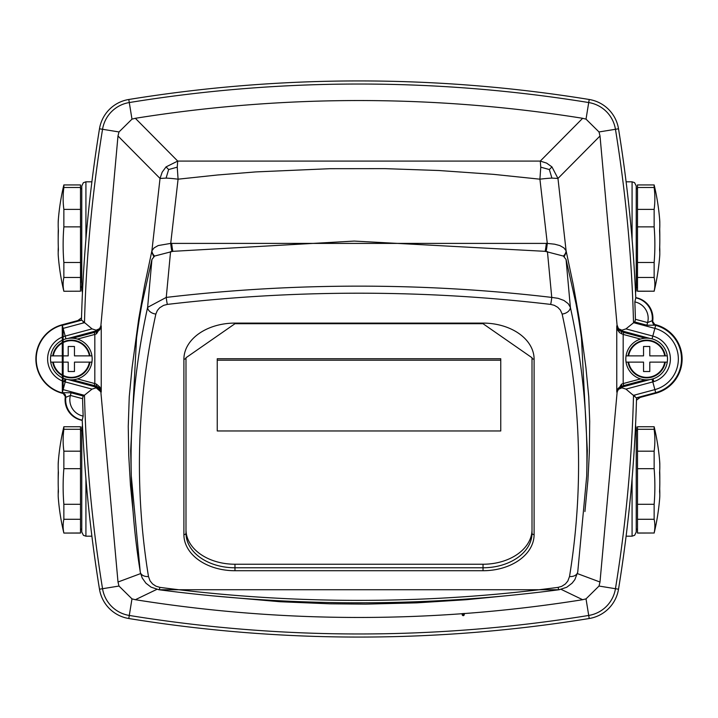 <?xml version="1.0" encoding="UTF-8"?>
<svg xmlns="http://www.w3.org/2000/svg" width="718" height="718" viewBox="0 0 718 718"><rect width="100%" height="100%" fill="white"/><g stroke="black" fill="none" stroke-linecap="round" stroke-linejoin="round"><path stroke-width="1.08" d="M635.762 297.629A20.849 20.849 0 0 1 652.482 322.382A20.849 20.849 0 0 0 635.762 297.629A20.849 20.849 0 0 1 652.482 322.382L652.204 320.587M81.52 317.814L77.804 320.578L62.161 324.769A35.433 35.433 0 0 0 62.161 393.231L64.162 393.76L62.161 393.231M82.238 420.371A20.849 20.849 0 0 1 65.517 395.618A20.849 20.849 0 0 0 82.238 420.371A20.849 20.849 0 0 1 65.517 395.618L64.117 393.733L62.251 392.899A35.092 35.092 0 0 1 62.251 325.101L81.457 319.959L92.039 328.889L96.14 330.181L99.542 328.673L100.789 326.196L99.73 328.512L96.311 330.845A5361.889 187.129 -15 0 0 96.526 331.824L99.757 329.867L101.247 326.187L96.508 333.825L94.83 334.426L94.291 332.416L96.526 331.824A2.082 0.538 75.5 0 0 96.508 333.825M636.48 400.186L640.196 397.422L655.839 393.231A35.433 35.433 0 0 0 655.839 324.769L653.838 324.24L655.839 324.769M77.804 320.578L62.161 324.769M640.196 397.422L655.839 393.231M82.462 292.531L81.762 290.207L81.762 185.989L83.351 182.713L85.927 181.816L85.927 239.193M85.927 478.807L85.927 536.184L83.45 535.368L81.762 532.011L81.762 427.793L82.462 425.469M632.073 239.193L632.073 181.816L634.55 182.632L636.238 185.989L636.238 290.207L635.538 292.531M635.538 425.469L636.238 427.793L636.238 532.011L634.649 535.287L632.073 536.184L632.073 478.807M80.506 187.488L63.857 187.488L63.857 184.939L80.506 184.939L80.506 262.483L63.857 262.483L63.857 277.48L80.506 277.48L80.506 291.194L63.857 291.257L80.506 291.194M63.857 277.48A222.49 84.957 180 0 0 63.857 291.194M80.506 262.483L80.506 277.48M80.506 209.387L63.857 209.387L63.857 226.87L80.506 226.87M63.857 226.87A222.49 220.561 180 0 0 63.857 262.483M63.857 187.488A222.49 135.603 0 0 0 63.857 209.387M58.203 223.531A227.435 86.842 0 0 1 58.194 222.688A227.435 86.842 0 0 1 58.293 220.058A227.435 86.842 0 0 1 58.391 219.008A227.435 138.619 0 0 0 58.391 230.747A227.435 225.461 180 0 0 58.391 249.837A227.435 86.842 180 0 0 58.293 256.138A228.046 228.046 0 0 0 63.857 291.257M58.203 252.664A227.435 138.619 180 0 1 58.293 247.118M58.203 238.098A227.435 225.461 0 0 1 58.293 229.078M637.494 429.292L637.494 426.743L654.143 426.743L654.143 429.292L637.494 429.292L637.494 468.675L654.143 468.675L654.143 451.182L637.494 451.182M637.494 532.998L654.143 532.998L637.494 533.061L637.494 468.675M637.494 519.285L654.143 519.285L654.143 504.287L637.494 504.287M654.143 451.182A222.49 135.603 0 0 0 654.143 429.292M654.143 504.287A222.49 220.561 180 0 0 654.143 468.675M654.143 532.998A222.49 84.957 180 0 0 654.87 526.141A222.49 84.957 180 0 0 654.143 519.285M654.143 533.061A228.046 228.046 0 0 0 659.707 497.942A227.435 86.842 180 0 0 659.806 495.312A227.435 86.842 180 0 0 659.609 491.642A227.435 225.461 180 0 0 659.609 472.552A227.435 138.619 0 0 0 659.609 460.812A227.435 86.842 0 0 1 659.707 461.862A227.435 86.842 0 0 1 659.797 465.336M659.707 470.882A227.435 225.461 0 0 1 659.797 479.902M659.707 488.922A227.435 138.619 180 0 1 659.797 494.469M80.506 429.292L63.857 429.292L63.857 426.743L80.506 426.743L80.506 533.061L63.857 533.061L80.506 532.998M80.506 451.182L63.857 451.182L63.857 468.675L80.506 468.675M80.506 504.287L63.857 504.287L63.857 519.285L80.506 519.285M63.857 519.285A222.49 84.957 180 0 0 63.13 526.141A222.49 84.957 180 0 0 63.857 532.998M58.203 465.336A227.435 86.842 0 0 1 58.293 461.862A227.435 86.842 0 0 1 58.391 460.812A227.435 138.619 0 0 0 58.391 472.552A227.435 225.461 180 0 0 58.391 491.642A227.435 86.842 180 0 0 58.194 495.312A227.435 86.842 180 0 0 58.293 497.942A228.046 228.046 0 0 0 63.857 533.061M58.203 494.469A227.435 138.619 180 0 1 58.293 488.922M58.203 479.902A227.435 225.461 0 0 1 58.293 470.882M63.857 468.675A222.49 220.561 180 0 0 63.857 504.287M63.857 429.292A222.49 135.603 0 0 0 63.857 451.182M637.494 187.488L637.494 184.939L654.143 184.939L654.143 187.488L637.494 187.488L637.494 226.87L654.143 226.87L654.143 209.387L637.494 209.387M637.494 291.194L654.143 291.194L637.494 291.257L637.494 226.87M637.494 277.48L654.143 277.48L654.143 262.483L637.494 262.483M654.143 209.387A222.49 135.603 0 0 0 654.143 187.488M654.143 262.483A222.49 220.561 180 0 0 654.143 226.87M654.143 291.194A222.49 84.957 180 0 0 654.87 284.337A222.49 84.957 180 0 0 654.143 277.48M654.143 291.257A228.046 228.046 0 0 0 659.707 256.138A227.435 86.842 180 0 0 659.806 253.508A227.435 86.842 180 0 0 659.609 249.837A227.435 225.461 180 0 0 659.609 230.747A227.435 138.619 0 0 0 659.609 219.008A227.435 86.842 0 0 1 659.707 220.058A227.435 86.842 0 0 1 659.797 223.531M659.707 229.078A227.435 225.461 0 0 1 659.797 238.098M659.707 247.118A227.435 138.619 180 0 1 659.797 252.664M655.256 325.209L646.891 325.218L647.6 322.57A16.676 16.676 0 0 0 634.838 301.91A1435.964 1435.964 0 0 1 635.421 319.304L635.421 319.806L635.547 319.339L647.6 322.57L652.168 320.713L655.256 325.209L652.482 322.382M655.283 324.976L655.749 325.101A35.092 35.092 0 0 1 655.749 392.899L636.543 398.041L625.961 389.111L621.869 387.819L618.449 389.335L617.202 391.813L618.261 389.497L621.689 387.155A5520.792 192.675 165 0 0 621.474 386.176L618.108 388.303L616.762 391.804L621.501 384.166L623.179 383.574L623.718 385.584L621.474 386.176L621.501 384.166M65.796 397.413L65.517 395.609M634.838 301.91L635.771 297.844A20.849 20.849 0 0 1 652.195 320.695L652.213 320.497M83.037 396.489L82.579 398.696A1435.964 1435.964 0 0 0 83.162 416.09L82.229 420.156A20.849 20.849 0 0 1 65.805 397.305L65.787 397.503M151.938 259.476L141.94 303.992A1396.357 987.376 180 0 0 136.537 338.151L130.667 450.617L131.295 476.034A1395.657 986.882 0 0 1 147.621 307.358L151.938 259.476L154.585 256.084M581.463 338.151L587.333 450.617L586.705 476.034A1395.657 986.882 0 0 0 570.379 307.358L566.062 259.476L576.06 303.992A1396.357 987.376 180 0 1 581.463 338.151M133.072 511.566L130.434 484.91L128.746 455.598L128.253 426.304L129.249 396.803L132.094 367.472L138.709 318.998L144.659 285.118L151.911 250.744A11.461 8.006 -167.1 0 0 154.576 256.057L172.832 251.336L354.207 241.077L545.168 251.336L563.406 256.075A11.461 8.006 -12.9 0 0 566.089 250.744L573.341 285.118L579.291 318.989L585.915 367.419L588.76 396.785L589.702 421.421L589.352 452.394L587.925 480.073L584.928 511.566M170.57 251.569L166.253 297.414A1173.338 829.676 0 0 1 551.747 297.414L547.43 251.569M569.518 576.536A1387.32 980.985 180 0 0 562.14 314.053L560.399 310.095L557.778 307.322L554.242 305.303L550.661 304.405A1166.678 824.964 180 0 0 167.339 304.405L163.578 305.374L159.71 307.744L157.368 310.445L155.86 314.053A1387.32 980.985 180 0 0 148.482 576.536L150.062 580.862L152.557 583.922L155.968 586.193L159.952 587.369A1086.262 768.107 180 0 0 558.048 587.369L561.673 586.364L565.353 584.003L567.812 581.068L569.518 576.536A8.338 5.861 9.2 0 0 577.748 571.977A8.338 5.861 9.2 0 0 577.757 571.914M563.415 256.084L566.062 259.485M550.661 304.405A8.338 0.969 -83.3 0 0 551.747 297.414L558.173 298.338L563.953 300.474L568.207 303.66L570.379 307.358A8.338 5.825 -12.4 0 1 562.14 314.053M155.86 314.053A8.338 5.825 12.4 0 1 147.621 307.358L166.253 297.414A8.338 0.969 -96.7 0 0 167.339 304.405M559.178 589.72A8.338 1.077 -97.5 0 1 559.134 589.738A8.338 1.077 -97.5 0 1 558.048 587.369M158.822 589.72A8.338 1.077 -82.5 0 0 158.866 589.738A8.338 1.077 -82.5 0 0 159.952 587.369M140.252 571.977L131.295 476.034A1395.657 986.882 0 0 0 140.198 571.411A8.338 5.861 -9.2 0 0 140.243 571.914A8.338 5.861 -9.2 0 0 140.252 571.977A8.338 5.861 -9.2 0 0 148.482 576.536M234.974 323.1L483.026 323.1A51.068 36.115 0 0 1 534.102 359.215L534.102 534.614A51.068 36.115 0 0 1 483.026 570.729L234.974 570.729A51.068 36.115 0 0 1 183.898 534.614L183.898 359.215A51.068 36.115 0 0 1 234.974 323.1L234.974 323.71L185.989 357.743L185.989 533.142A48.986 34.635 180 0 0 234.974 567.776L483.026 567.776L483.026 564.24L234.974 564.24A48.986 34.635 0 0 1 185.989 529.606M483.026 570.729L483.026 567.776A48.986 34.635 180 0 0 532.011 533.142L532.011 357.743A2.082 1.472 0 0 0 534.102 359.215M532.011 529.606A48.986 34.635 0 0 1 483.026 564.24M171.88 251.435A11.461 1.265 -96.4 0 1 170.713 243.402L547.287 243.402L539.918 179.186L493.392 174.339L438.958 170.516L385.019 168.64L329.966 168.694L255.743 171.916L217.76 174.968L178.082 179.186L170.713 243.402L158.193 245.556L154.128 247.863L151.911 250.744L160.033 178.45L166.091 178.109A20.849 2.037 7.9 0 1 178.082 179.186L177.238 167.168L177.723 161.083L540.277 161.083L582.657 118.299A1417.449 1417.449 0 0 0 135.343 118.299L177.723 161.083L166.055 166.89L162.178 172.149L160.033 178.45L117.985 135.989L119 131.95L131.977 119.143L135.343 118.299M156.829 589.37L135.361 599.71L131.977 598.866L118.991 586.05L118.003 582.02L100.951 393.042L100.798 391.813L96.203 387.819L96.311 387.155L98.653 388.348L100.798 391.813M118.003 582.02L140.593 573.601M96.508 384.166L99.928 387.146L101.238 391.804L101.247 326.187A5357.115 186.501 -14.8 0 1 100.951 324.958L117.985 135.989M68.093 379.589L96.311 387.155A5520.792 192.675 -165 0 1 96.526 386.176L94.282 385.584L94.821 383.574L96.499 384.166A2.082 0.538 -75.5 0 0 96.526 386.176L99.892 388.303L101.238 391.804A5513.19 191.778 -165 0 0 100.951 393.042M100.951 324.958L100.789 326.196M577.407 573.601L599.997 582.02L599.009 586.05L586.023 598.866L582.639 599.71A1417.449 1417.449 0 0 1 464.268 613.549L462.186 613.702A1417.449 1417.449 0 0 1 135.361 599.71M507.285 595.662L466.197 599.718L416.691 602.851L365.821 604.116L329.724 603.802L280.092 601.738L210.715 595.662M582.639 599.71L561.162 589.37M177.238 167.168L168.64 169.547L166.055 166.89M166.091 178.109L168.64 169.547M464.268 613.414L464.268 614.716L463.227 615.712L462.186 614.572L462.473 615.281A0.996 0.996 0 0 0 463.972 615.281L463.227 613.486M462.186 614.716L462.186 613.567M464.268 613.549L463.972 614.572M464.268 614.716L464.268 614.572A0.996 0.996 0 0 1 463.972 615.281M84.257 322.678A10.788 9.343 165 0 1 83.423 322.938L63.13 328.377L62.322 325.353L81.448 320.228A1437.068 1437.068 0 0 1 99.488 128.791A35.433 35.433 0 0 1 128.791 99.488A1437.068 1437.068 0 0 1 589.209 99.488L586.023 119.143L599 131.95L600.015 135.989L557.967 178.45L551.945 166.89L546.613 163.112L540.277 161.083L540.762 167.168L539.918 179.186A20.849 2.037 -7.9 0 1 551.909 178.109L557.967 178.45L566.089 250.744L563.872 247.863L559.807 245.556L554.61 244.192L547.287 243.402A11.461 1.265 96.4 0 1 546.12 251.435M586.023 119.143L582.657 118.299M96.203 387.819L92.039 389.111L83.396 396.076M65.051 378.754L64.144 381.608L65.194 381.922L65.939 379.131M463.227 615.712L462.607 615.146M600.015 135.989L617.049 324.958L618.476 328.691A6.004 2.046 -36.1 0 1 618.288 328.539L617.211 326.196M617.049 324.958A5360.364 186.608 14.9 0 1 616.753 326.187L617.265 328.359L618.799 330.424L623.709 332.416L623.17 334.426L619.553 332.649L617.597 329.957L616.753 326.187L616.762 391.804A5513.19 191.778 165 0 1 617.049 393.042L599.997 582.02M462.473 614.572L463.837 615.146M551.945 166.89L549.36 169.547L540.762 167.168M551.909 178.109L549.36 169.547M62.251 325.101L62.322 392.647L71.109 392.782L70.4 395.43L65.805 397.305L62.744 392.791L65.141 394.46L65.832 397.287M617.049 393.042L617.202 391.813M621.492 333.825A2.082 0.538 -75.5 0 0 621.474 331.824A5361.342 187.111 15 0 0 621.689 330.845L618.288 328.539M618.476 328.691L621.869 330.181L621.689 330.845L649.907 338.411M652.168 320.713L653.263 324.051L655.749 325.101M621.869 330.181L625.961 328.889L652.806 336.078L654.87 328.377A31.709 31.709 90 0 1 654.87 389.623L652.025 379.023M625.961 328.889L634.604 321.924L635.421 319.806M646.891 325.218L634.613 321.924M634.963 321.511L634.577 322.938L654.87 328.377L655.678 325.353A34.832 34.832 -90 0 1 655.678 392.647L636.552 397.772A1437.068 1437.068 0 0 1 618.512 589.209A35.433 35.433 0 0 1 589.209 618.512A1437.068 1437.068 0 0 1 128.791 618.512A35.433 35.433 0 0 1 99.488 589.209A1437.068 1437.068 0 0 1 82.229 420.102A1437.068 1437.068 0 0 0 99.488 589.209L102.548 588.715A1433.963 1433.963 0 0 1 84.482 395.124M589.209 99.488A35.433 35.433 0 0 1 618.512 128.791A1437.068 1437.068 0 0 1 635.771 297.898A1437.068 1437.068 0 0 0 618.512 128.791L615.452 129.285A1433.963 1433.963 0 0 1 633.518 322.876M664.724 355.877L649.79 355.877L649.79 346.489L643.534 346.489L643.534 355.877L626.069 355.877A20.831 20.831 0 0 0 646.667 379.849A20.849 20.849 0 0 0 667.507 359A20.849 20.849 0 0 0 646.667 338.151A20.849 20.849 0 0 0 626.069 362.123L643.534 362.123L643.534 371.511L649.79 371.511L649.79 362.123L667.255 362.123A20.831 20.831 0 0 0 667.255 355.877L665.29 355.877A18.892 18.892 0 0 0 628.035 355.877L628.6 355.877A18.327 18.327 0 0 1 664.724 355.877M628.6 362.123L628.035 362.123A18.892 18.892 0 0 0 665.29 362.123L664.724 362.123A18.327 18.327 0 0 1 628.6 362.123M53.276 362.123L68.21 362.123L68.21 371.511L74.466 371.511L74.466 362.123L91.931 362.123A20.831 20.831 0 0 0 71.333 338.151A20.849 20.849 0 0 0 50.493 359A20.849 20.849 0 0 0 71.333 379.849A20.849 20.849 0 0 0 91.931 355.877L74.466 355.877L74.466 346.489L68.21 346.489L68.21 355.877L50.745 355.877A20.831 20.831 0 0 0 50.745 362.123L52.71 362.123A18.892 18.892 0 0 0 89.965 362.123L89.4 362.123A18.327 18.327 0 0 1 53.276 362.123M89.4 355.877L89.965 355.877A18.892 18.892 0 0 0 52.71 355.877L53.276 355.877A18.327 18.327 0 0 1 89.4 355.877M217.249 360.212L217.249 358.731L500.751 358.731L500.751 430.962L217.249 430.962L217.249 360.212L500.751 360.212M80.506 188.071L81.762 189.319L81.61 282.641M637.494 529.929L636.238 528.681L636.238 431.123L637.494 429.876M81.762 431.545L81.762 528.681L80.506 529.929M636.39 286.285L636.238 189.319L636.39 286.285M633.518 395.124A1433.963 1433.963 0 0 1 615.452 588.715L618.512 589.209A35.433 35.433 0 0 1 589.209 618.512A1437.068 1437.068 0 0 1 128.791 618.512A35.433 35.433 0 0 1 99.488 589.209M559.089 589.738A1092.464 772.487 0 0 1 158.911 589.738M234.974 564.24L234.974 570.729M534.102 534.614A2.082 1.472 180 0 1 532.011 533.142M532.011 357.743L483.026 323.71L483.026 323.1M185.989 357.743A2.082 1.472 180 0 1 183.898 359.215M183.898 534.614A2.082 1.472 0 0 0 185.989 533.142M77.472 339.075L94.83 334.426L94.821 383.574L77.472 378.924M640.528 378.924L623.179 383.574L623.17 334.426L640.528 339.075M151.66 251.865L153.706 256.532M68.093 338.411L96.311 330.845L96.14 330.181M72.697 338.196L94.291 332.416M94.282 385.584L72.697 379.804M564.294 256.532L566.34 251.865M546.335 243.294A11.461 1.265 96.3 0 1 545.168 251.336M171.665 243.294A11.461 1.256 83.7 0 0 172.832 251.336M92.039 389.111L65.194 381.922L63.13 389.623L63.13 328.377L65.939 338.869M64.144 381.608A23.73 23.73 -1.4 0 1 65.194 336.078L92.039 328.889M95.44 386.921L95.18 387.908M62.251 392.899L63.13 389.623L83.423 395.062A10.653 9.226 15 0 1 84.257 395.322M462.473 615.281A0.996 0.996 180 0 1 462.186 614.572M83.423 322.938L83.073 321.655M71.109 392.782L83.162 396.013L83.423 395.062M82.579 398.696A9.011 1.598 8.3 0 0 82.453 398.661L70.4 395.43A16.676 16.676 0 0 0 83.162 416.09M633.743 395.322A10.788 9.343 -15 0 1 634.577 395.062L654.87 389.623L655.749 392.899M635.771 297.844A20.849 20.849 0 0 1 652.195 320.695M82.579 398.194L82.453 398.661M621.869 387.819L621.689 387.155L649.907 379.589M645.303 379.804L623.718 385.584M623.709 332.416L645.303 338.196M634.577 395.062L634.927 396.345M652.985 378.862L653.856 381.608L625.961 389.111M653.856 381.608A23.73 23.73 -43.1 0 0 652.806 336.078L652.061 338.869M634.577 322.938A10.779 9.334 -165 0 1 633.743 322.678M589.209 618.512L588.715 615.452A1433.963 1433.963 0 0 1 129.285 615.452A32.328 32.328 0 0 1 102.548 588.715L118.991 586.05M128.791 618.512L131.977 598.866M599.009 586.05L615.452 588.715A32.328 32.328 0 0 1 588.715 615.452L586.023 598.866M599 131.95L615.452 129.285A32.328 32.328 0 0 0 588.715 102.548A1433.963 1433.963 0 0 0 129.285 102.548L131.977 119.143M128.791 99.488L129.285 102.548A32.328 32.328 0 0 0 102.548 129.285L119 131.95M99.488 128.791L102.548 129.285A1433.963 1433.963 0 0 0 84.482 322.876M91.886 181.816L85.927 181.816M91.886 536.184L85.927 536.184M626.114 181.816L632.073 181.816M626.114 536.184L632.073 536.184M63.857 184.939A228.046 228.046 0 0 0 58.293 220.058M81.61 286.285L80.506 288.124M659.707 461.862A228.046 228.046 0 0 0 654.143 426.743M63.857 426.743A228.046 228.046 0 0 0 58.293 461.862M80.506 429.876L81.762 431.123M659.707 220.058A228.046 228.046 0 0 0 654.143 184.939M637.494 288.124L636.238 286.877M637.494 188.071L636.238 189.319M140.288 572.183L142.209 577.981L145.933 583.204L151.04 587.136L158.866 589.738L559.134 589.738L566.699 587.279L572.075 583.195L574.84 579.659L577.712 572.183M577.748 571.977L586.705 476.034M234.974 323.71L483.026 323.71"/></g></svg>
